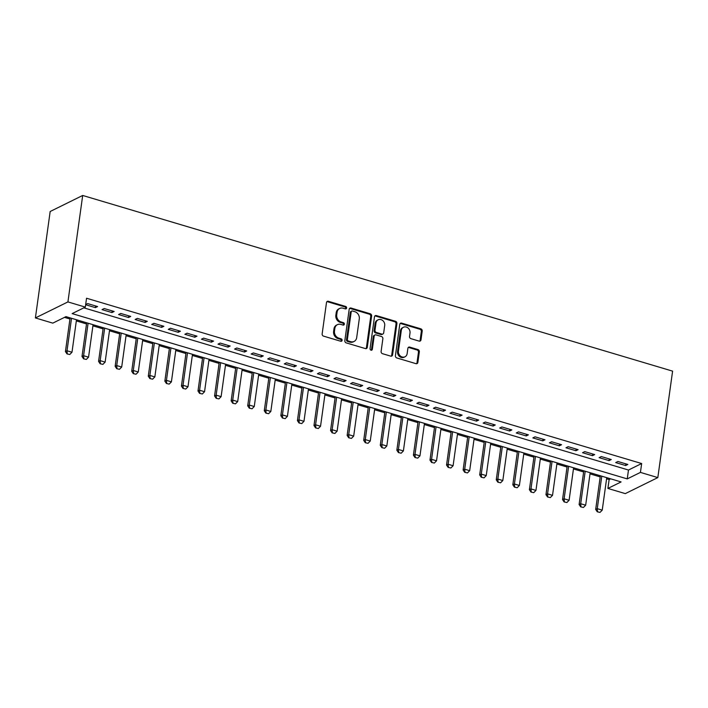 <?xml version="1.0" encoding="UTF-8"?>
<svg xmlns="http://www.w3.org/2000/svg" width="708" height="708" viewBox="0 0 708 708"><rect width="100%" height="100%" fill="white"/><g stroke="black" fill="none" stroke-linecap="round" stroke-linejoin="round"><path stroke-width="1.06" d="M346.61 307.998A1.301 1.115 63.8 0 0 345.646 306.44L328.362 301.298A1.859 1.584 63.8 0 0 326.494 302.555L322.149 333.902A1.859 1.584 63.8 0 0 323.529 336.123L340.814 341.274A1.301 1.115 63.8 0 0 341.15 338.831L338.911 338.167A5.938 5.08 63.8 0 1 334.486 331.043L334.849 328.432A5.938 5.08 63.8 0 1 337.424 324.653A5.938 5.08 63.8 0 1 340.822 324.406L343.061 325.078A1.301 1.115 63.8 0 0 343.398 322.636L341.159 321.972A5.938 5.08 63.8 0 1 336.734 314.848L337.088 312.237A5.938 5.08 63.8 0 1 339.672 308.458A5.938 5.08 63.8 0 1 343.07 308.21L345.309 308.883A1.301 1.115 63.8 0 0 346.61 307.998M345.548 308.927A1.301 1.115 63.8 0 0 344.769 306.874L327.485 301.723A1.859 1.584 63.8 0 0 326.901 301.67M341.061 341.318A1.301 1.115 63.8 0 0 340.274 339.265L338.035 338.601L338.911 338.167M343.3 325.122A1.301 1.115 63.8 0 0 342.522 323.069L340.283 322.406L341.159 321.972M419.127 341.106A1.859 1.584 63.8 0 0 420.995 339.849L422.216 331.052A1.859 1.584 63.8 0 0 420.826 328.831L401.64 323.114A1.859 1.584 63.8 0 0 399.772 324.37L395.418 355.717A1.859 1.584 63.8 0 0 396.807 357.947L415.994 363.664A1.859 1.584 63.8 0 0 417.862 362.408L419.34 351.779A1.859 1.584 63.8 0 0 417.95 349.557L409.737 347.106A1.859 1.584 63.8 0 0 407.87 348.363L407.144 353.637A4.965 4.248 63.8 0 1 404.985 356.797A4.965 4.248 63.8 0 1 400.312 355.965A4.965 4.248 63.8 0 1 398.436 351.044L401.303 330.406A4.965 4.248 63.8 0 1 403.454 327.246A4.965 4.248 63.8 0 1 408.127 328.07A4.965 4.248 63.8 0 1 410.003 332.999L409.525 336.433A1.859 1.584 63.8 0 0 410.914 338.663L419.127 341.106M83.818 307.838L628.474 470.032L641.66 463.536L640.43 472.404L657.829 477.59L672.6 371.134L82.694 195.461L50.171 211.497L35.4 317.945L52.799 323.131L65.986 316.635L621.093 481.936L607.906 488.431L625.306 493.618L657.829 477.59M641.66 463.536L86.553 298.227L85.323 307.104L67.924 301.918L82.694 195.461M371.629 315.989A1.859 1.584 63.8 0 0 370.249 313.768L351.053 308.051A1.859 1.584 63.8 0 0 349.186 309.308L344.831 340.654A1.859 1.584 63.8 0 0 346.221 342.884L365.416 348.593A1.859 1.584 63.8 0 0 367.284 347.336L371.629 315.989L370.753 316.423A1.859 1.584 63.8 0 0 369.364 314.202L350.177 308.484A1.859 1.584 63.8 0 0 349.593 308.423M376.346 315.582L395.533 321.299A1.859 1.584 63.8 0 1 396.923 323.521L392.568 354.867A1.859 1.584 63.8 0 1 390.701 356.133L382.488 353.681A1.859 1.584 63.8 0 1 381.108 351.46L382.869 338.743A1.859 1.584 63.8 0 0 381.488 336.521L376.036 334.893A1.859 1.584 63.8 0 0 374.169 336.15L372.328 349.389A1.301 1.115 63.8 0 1 370.054 348.708L374.479 316.839A1.859 1.584 63.8 0 1 376.346 315.582L375.461 316.016L394.657 321.733L395.533 321.299M85.65 304.732L95.385 307.635L97.58 306.555L87.642 303.59L85.677 304.555M114.147 311.485L104.209 308.529L102.014 309.608L111.953 312.564L114.147 311.485M130.723 316.423L120.776 313.458L118.581 314.538L128.52 317.503L130.723 316.423M147.291 321.352L137.352 318.396L135.148 319.476L145.096 322.441L147.291 321.352M163.867 326.291L153.919 323.326L151.724 324.414L161.663 327.37L163.867 326.291M180.434 331.22L170.486 328.264L168.292 329.344L178.239 332.309L180.434 331.22M197.001 336.158L187.062 333.194L184.859 334.282L194.806 337.238L197.001 336.158M213.577 341.088L203.63 338.132L201.435 339.212L211.373 342.176L213.577 341.088M230.144 346.026L220.197 343.07L218.002 344.15L227.949 347.106L230.144 346.026M246.711 350.964L236.773 348L234.578 349.079L244.517 352.044L246.711 350.964M263.288 355.894L253.34 352.938L251.145 354.018L261.084 356.982L263.288 355.894M279.855 360.832L269.916 357.867L267.712 358.956L277.66 361.912L279.855 360.832M296.422 365.762L286.483 362.806L284.289 363.885L294.227 366.85L296.422 365.762M312.998 370.7L303.051 367.735L300.856 368.824L310.794 371.78L312.998 370.7M329.565 375.629L319.627 372.674L317.423 373.753L327.37 376.718L329.565 375.629M346.132 380.568L336.194 377.612L333.999 378.691L343.938 381.647L346.132 380.568M362.708 385.506L352.761 382.541L350.566 383.621L360.505 386.586L362.708 385.506M379.276 390.435L369.337 387.48L367.133 388.559L377.081 391.524L379.276 390.435M395.843 395.374L385.904 392.409L383.709 393.498L393.648 396.453L395.843 395.374M412.419 400.303L402.471 397.347L400.277 398.427L410.215 401.392L412.419 400.303M428.986 405.241L419.048 402.277L416.844 403.365L426.791 406.321L428.986 405.241M445.553 410.171L435.615 407.215L433.42 408.295L443.358 411.26L445.553 410.171M462.129 415.109L452.182 412.153L449.987 413.233L459.926 416.189L462.129 415.109M478.696 420.048L468.758 417.083L466.554 418.163L476.502 421.127L478.696 420.048M495.264 424.977L485.325 422.021L483.13 423.101L493.069 426.066L495.264 424.977M511.84 429.915L501.892 426.951L499.698 428.039L509.645 430.995L511.84 429.915M528.407 434.845L518.468 431.889L516.265 432.969L526.212 435.933L528.407 434.845M544.983 439.783L535.036 436.818L532.841 437.907L542.779 440.863L544.983 439.783M561.55 444.712L551.603 441.757L549.408 442.836L559.355 445.801L561.55 444.712M578.117 449.651L568.179 446.686L565.984 447.775L575.923 450.731L578.117 449.651M594.693 454.589L584.746 451.624L582.551 452.704L592.49 455.669L594.693 454.589M611.261 459.519L601.322 456.563L599.118 457.642L609.066 460.607L611.261 459.519M615.695 462.581L625.633 465.537L627.828 464.457L617.889 461.492L615.695 462.581M64.481 317.37L69.95 318.998M76.34 320.901L86.518 323.937M92.907 325.839L103.094 328.866M109.475 330.769L119.661 333.804M126.051 335.707L136.228 338.734M142.618 340.636L152.804 343.672M159.185 345.575L169.371 348.601M175.761 350.504L185.939 353.54M192.328 355.443L202.515 358.478M208.895 360.381L219.082 363.408M225.471 365.31L235.649 368.346M242.039 370.249L252.225 373.275M258.606 375.178L268.792 378.214M275.182 380.116L285.359 383.143M291.749 385.046L301.935 388.081M308.316 389.984L318.503 393.02M324.892 394.922L335.07 397.949M341.46 399.852L351.646 402.887M358.027 404.79L368.213 407.817M374.603 409.72L384.78 412.755M391.17 414.658L401.356 417.685M407.737 419.587L417.924 422.623M424.313 424.526L434.5 427.561M440.88 429.464L451.067 432.491M457.457 434.393L467.634 437.429M474.024 439.332L484.21 442.358M490.591 444.261L500.777 447.297M507.167 449.199L517.344 452.226M523.734 454.129L533.92 457.164M540.301 459.067L550.488 462.103M556.877 464.005L567.055 467.032M573.445 468.935L583.631 471.97M590.012 473.873L600.198 476.9M606.588 478.803L609.137 479.564L610.632 478.82M609.137 479.564L607.906 488.431M85.323 307.104L72.136 313.6L627.244 478.9L640.43 472.404M67.924 301.918L35.4 317.945M628.474 470.032L627.244 478.9M95.385 307.635L95.615 305.962M111.953 312.564L112.183 310.901M128.52 317.503L128.759 315.83M145.096 322.441L145.326 320.768M161.663 327.37L161.893 325.707M178.239 332.309L178.469 330.636M194.806 337.238L195.036 335.574M211.373 342.176L211.603 340.504M227.949 347.106L228.18 345.442M244.517 352.044L244.747 350.371M261.084 356.982L261.314 355.31M277.66 361.912L277.89 360.248M294.227 366.85L294.457 365.178M310.794 371.78L311.024 370.116M327.37 376.718L327.6 375.045M343.938 381.647L344.168 379.984M360.505 386.586L360.744 384.913M377.081 391.524L377.311 389.851M393.648 396.453L393.878 394.79M410.215 401.392L410.454 399.719M426.791 406.321L427.021 404.657M443.358 411.26L443.589 409.587M459.926 416.189L460.165 414.525M476.502 421.127L476.732 419.455M493.069 426.066L493.299 424.393M509.645 430.995L509.875 429.331M526.212 435.933L526.442 434.261M542.779 440.863L543.009 439.199M559.355 445.801L559.585 444.128M575.923 450.731L576.153 449.067M592.49 455.669L592.72 453.996M609.066 460.607L609.296 458.934M625.633 465.537L625.863 463.873M339.672 308.458L338.787 308.892A5.938 5.08 63.8 0 0 336.212 312.671L337.088 312.237M340.283 322.406A5.938 5.08 63.8 0 1 335.849 315.281L336.212 312.671M337.424 324.653L336.539 325.087A5.938 5.08 63.8 0 0 333.964 328.866L334.849 328.432M338.035 338.601A5.938 5.08 63.8 0 1 333.601 331.477L333.964 328.866M365.992 348.655A1.859 1.584 63.8 0 0 366.399 347.77L370.753 316.423M352.504 311.024A1.301 1.115 63.8 0 0 351.195 311.901L347.38 339.415A1.301 1.115 63.8 0 0 348.345 340.973L350.708 341.681A5.938 5.08 63.8 0 0 354.106 341.433A5.938 5.08 63.8 0 0 356.682 337.654L359.292 318.848A5.938 5.08 63.8 0 0 354.858 311.724L352.504 311.024M351.761 311.077L350.885 311.511A1.301 1.115 63.8 0 0 350.318 312.334L351.195 311.901M354.106 341.433L353.23 341.867A5.938 5.08 63.8 0 1 349.823 342.114L347.469 341.406A1.301 1.115 63.8 0 1 346.495 339.849L350.318 312.334M391.285 356.186A1.859 1.584 63.8 0 0 391.692 355.301L396.046 323.954A1.859 1.584 63.8 0 0 394.657 321.733M374.974 334.973L374.098 335.406A1.859 1.584 63.8 0 0 373.293 336.583L371.452 349.823L372.328 349.389M371.266 350.31A1.301 1.115 63.8 0 0 371.452 349.823M384.701 325.547A4.965 4.248 63.8 0 0 382.824 320.627A4.965 4.248 63.8 0 0 378.152 319.804A4.965 4.248 63.8 0 0 376.001 322.963L374.992 330.229A1.859 1.584 63.8 0 0 376.373 332.459L381.824 334.079A1.859 1.584 63.8 0 0 383.692 332.822L384.701 325.547M378.152 319.804L377.276 320.237A4.965 4.248 63.8 0 0 375.116 323.397L376.001 322.963M382.886 334.008L382.01 334.433A1.859 1.584 63.8 0 1 380.948 334.512L375.497 332.893A1.859 1.584 63.8 0 1 374.107 330.663L375.116 323.397M375.461 316.016A1.859 1.584 63.8 0 0 374.886 315.954M403.454 327.246L402.578 327.68A4.965 4.248 63.8 0 0 400.427 330.84L401.303 330.406M404.985 356.797L404.109 357.23A4.965 4.248 63.8 0 1 399.436 356.398A4.965 4.248 63.8 0 1 397.56 351.478L400.427 330.84M416.578 363.717A1.859 1.584 63.8 0 0 416.985 362.832L418.463 352.212A1.859 1.584 63.8 0 0 417.074 349.991L408.861 347.539A1.859 1.584 63.8 0 0 408.277 347.478M419.711 341.168A1.859 1.584 63.8 0 0 420.118 340.283L421.331 331.486A1.859 1.584 63.8 0 0 419.95 329.264L400.755 323.547A1.859 1.584 63.8 0 0 400.17 323.485M70.11 317.857L65.437 351.54L67.012 350.761L71.986 352.239L76.491 319.759M67.012 353.894L69.765 354.504L67.012 353.894L65.437 351.54M71.526 318.281L67.012 350.761L67.278 353.761M71.986 352.239L69.765 354.504M86.677 322.795L82.004 356.478L83.588 355.699L88.553 357.177L93.067 324.698M83.588 358.823L86.332 359.434L83.588 358.823L82.004 356.478M88.093 323.211L83.588 355.699L83.854 358.699M88.553 357.177L86.332 359.434M103.244 327.724L98.571 361.407L100.155 360.629L105.129 362.107L109.634 329.627M100.155 363.762L102.908 364.372L100.155 363.762L98.571 361.407M104.66 328.149L100.155 360.629L100.421 363.629M105.129 362.107L102.908 364.372M119.82 332.663L115.147 366.346L116.723 365.567L121.696 367.045L126.201 334.565M116.723 368.7L119.475 369.302L116.723 368.7L115.147 366.346M121.236 333.087L116.723 365.567L116.988 368.567M121.696 367.045L119.475 369.302M136.387 337.601L131.715 371.275L133.299 370.496L138.272 371.983L142.777 339.495M133.299 373.629L136.042 374.24L133.299 373.629L131.715 371.275M137.803 338.017L133.299 370.496L133.564 373.497M138.272 371.983L136.042 374.24M152.955 342.53L148.282 376.214L149.866 375.435L154.84 376.913L159.344 344.433M149.866 378.568L152.618 379.178L149.866 378.568L148.282 376.214M154.371 342.955L149.866 375.435L150.131 378.435M154.84 376.913L152.618 379.178M169.531 347.469L164.858 381.152L166.442 380.364L171.407 381.851L175.911 349.371M166.433 383.497L169.185 384.108L166.433 383.497L164.858 381.152M170.947 347.885L166.442 380.364L166.699 383.373M171.407 381.851L169.185 384.108M186.098 352.398L181.425 386.081L183.009 385.302L187.983 386.78L192.488 354.301M183.009 388.435L185.753 389.046L183.009 388.435L181.425 386.081M187.514 352.823L183.009 385.302L183.275 388.303M187.983 386.78L185.753 389.046M202.674 357.336L197.992 391.02L199.576 390.241L204.55 391.719L209.055 359.239M199.576 393.365L202.329 393.975L199.576 393.365L197.992 391.02M204.081 357.752L199.576 390.241L199.842 393.241M204.55 391.719L202.329 393.975M219.241 362.266L214.568 395.949L216.152 395.17L221.117 396.648L225.631 364.169M216.152 398.303L218.896 398.914L216.152 398.303L214.568 395.949M220.657 362.691L216.152 395.17L216.409 398.17M221.117 396.648L218.896 398.914M235.808 367.204L231.135 400.887L232.72 400.109L237.693 401.586L242.198 369.107M232.72 403.241L235.472 403.843L232.72 403.241L231.135 400.887M237.224 367.629L232.72 400.109L232.985 403.109M237.693 401.586L235.472 403.843M252.384 372.134L247.703 405.817L249.287 405.038L254.261 406.525L258.765 374.036M249.287 408.171L252.039 408.781L249.287 408.171L247.703 405.817M253.8 372.558L249.287 405.038L249.552 408.038M254.261 406.525L252.039 408.781M268.952 377.072L264.279 410.755L265.863 409.976L270.828 411.454L275.341 378.975M265.863 413.109L268.606 413.72L265.863 413.109L264.279 410.755M270.368 377.497L265.863 409.976L266.12 412.976M270.828 411.454L268.606 413.72M285.519 382.01L280.846 415.685L282.43 414.906L287.404 416.392L291.908 383.913M282.43 418.039L285.182 418.649L282.43 418.039L280.846 415.685M286.935 382.426L282.43 414.906L282.696 417.915M287.404 416.392L285.182 418.649M302.095 386.94L297.422 420.623L298.997 419.844L303.971 421.322L308.476 388.842M298.997 422.977L301.75 423.588L298.997 422.977L297.422 420.623M303.511 387.365L298.997 419.844L299.263 422.844M303.971 421.322L301.75 423.588M318.662 391.878L313.989 425.561L315.573 424.782L320.538 426.26L325.052 393.781M315.573 427.906L318.317 428.517L315.573 427.906L313.989 425.561M320.078 392.294L315.573 424.782L315.83 427.782M320.538 426.26L318.317 428.517M335.229 396.807L330.556 430.491L332.141 429.712L337.114 431.19L341.619 398.71M332.141 432.845L334.893 433.455L332.141 432.845L330.556 430.491M336.645 397.232L332.141 429.712L332.406 432.712M337.114 431.19L334.893 433.455M351.805 401.746L347.132 435.429L348.708 434.65L353.681 436.128L358.186 403.649M348.708 437.783L351.46 438.385L348.708 437.783L347.132 435.429M353.221 402.171L348.708 434.65L348.973 437.65M353.681 436.128L351.46 438.385M368.372 406.675L363.7 440.358L365.284 439.579L370.249 441.057L374.762 408.578M365.284 442.712L368.027 443.323L365.284 442.712L363.7 440.358M369.788 407.1L365.284 439.579L365.54 442.58M370.249 441.057L368.027 443.323M384.94 411.614L380.267 445.297L381.851 444.518L386.825 445.996L391.329 413.516M381.851 447.651L384.603 448.261L381.851 447.651L380.267 445.297M386.356 412.038L381.851 444.518L382.116 447.518M386.825 445.996L384.603 448.261M401.516 416.552L396.843 450.226L398.418 449.447L403.392 450.934L407.897 418.455M398.418 452.58L401.171 453.191L398.418 452.58L396.843 450.226M402.932 416.968L398.418 449.447L398.684 452.456M403.392 450.934L401.171 453.191M418.083 421.481L413.41 455.164L414.994 454.386L419.959 455.864L424.473 423.384M414.994 457.518L417.738 458.129L414.994 457.518L413.41 455.164M419.499 421.906L414.994 454.386L415.26 457.386M419.959 455.864L417.738 458.129M434.65 426.42L429.977 460.103L431.561 459.324L436.535 460.802L441.04 428.322M431.561 462.448L434.314 463.059L431.561 462.448L429.977 460.103M436.066 426.836L431.561 459.324L431.827 462.324M436.535 460.802L434.314 463.059M451.226 431.349L446.553 465.032L448.129 464.253L453.102 465.731L457.607 433.252M448.129 467.386L450.881 467.997L448.129 467.386L446.553 465.032M452.642 431.774L448.129 464.253L448.394 467.253M453.102 465.731L450.881 467.997M467.793 436.287L463.12 469.97L464.705 469.192L469.678 470.67L474.183 438.19M464.705 472.316L467.448 472.926L464.705 472.316L463.12 469.97M469.209 436.712L464.705 469.192L464.97 472.192M469.678 470.67L467.448 472.926M484.36 441.217L479.688 474.9L481.272 474.121L486.246 475.599L490.75 443.12M481.272 477.254L484.024 477.865L481.272 477.254L479.688 474.9M485.776 441.642L481.272 474.121L481.537 477.121M486.246 475.599L484.024 477.865M500.937 446.155L496.264 479.838L497.839 479.059L502.813 480.537L507.317 448.058M497.839 482.192L500.591 482.803L497.839 482.192L496.264 479.838M502.353 446.58L497.839 479.059L498.105 482.06M502.813 480.537L500.591 482.803M517.504 451.093L512.831 484.768L514.415 483.989L519.389 485.476L523.893 452.996M514.415 487.122L517.159 487.732L514.415 487.122L512.831 484.768M518.92 451.509L514.415 483.989L514.681 486.998M519.389 485.476L517.159 487.732M534.08 456.023L529.398 489.706L530.982 488.927L535.956 490.405L540.461 457.926M530.982 492.06L533.735 492.671L530.982 492.06L529.398 489.706M535.487 456.448L530.982 488.927L531.248 491.927M535.956 490.405L533.735 492.671M550.647 460.961L545.974 494.644L547.558 493.865L552.523 495.343L557.037 462.864M547.558 496.989L550.302 497.6L547.558 496.989L545.974 494.644M552.063 461.377L547.558 493.865L547.815 496.866M552.523 495.343L550.302 497.6M567.214 465.891L562.541 499.574L564.126 498.795L569.099 500.273L573.604 467.793M564.126 501.928L566.878 502.538L564.126 501.928L562.541 499.574M568.63 466.315L564.126 498.795L564.391 501.795M569.099 500.273L566.878 502.538M583.79 470.829L579.109 504.512L580.693 503.733L585.666 505.211L590.171 472.732M580.693 506.857L583.445 507.468L580.693 506.857L579.109 504.512M585.206 471.254L580.693 503.733L580.958 506.733M585.666 505.211L583.445 507.468M600.357 475.758L595.685 509.441L597.269 508.663L602.234 510.141L606.747 477.661M597.269 511.795L600.012 512.406L597.269 511.795L595.685 509.441M601.773 476.183L597.269 508.663L597.525 511.663M602.234 510.141L600.012 512.406M344.769 306.874L345.646 306.44M340.274 339.265L341.15 338.831M342.522 323.069L343.398 322.636M335.849 315.281L336.734 314.848M333.601 331.477L334.486 331.043M327.485 301.723L328.362 301.298M366.399 347.77L367.284 347.336M350.177 308.484L351.053 308.051M369.364 314.202L370.249 313.768M346.495 339.849L347.38 339.415M347.469 341.406L348.345 340.973M349.823 342.114L350.708 341.681M396.046 323.954L396.923 323.521M391.692 355.301L392.568 354.867M373.293 336.583L374.169 336.15M374.107 330.663L374.992 330.229M375.497 332.893L376.373 332.459M380.948 334.512L381.824 334.079M397.56 351.478L398.436 351.044M408.861 347.539L409.737 347.106M417.074 349.991L417.95 349.557M418.463 352.212L419.34 351.779M416.985 362.832L417.862 362.408M400.755 323.547L401.64 323.114M419.95 329.264L420.826 328.831M421.331 331.486L422.216 331.052M420.118 340.283L420.995 339.849"/></g></svg>
